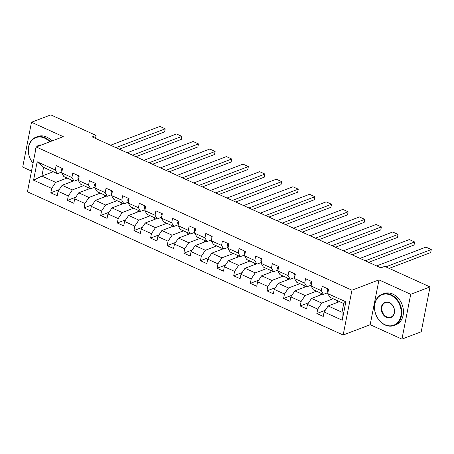 <?xml version="1.0" encoding="UTF-8"?>
<svg xmlns="http://www.w3.org/2000/svg" width="454" height="454" viewBox="0 0 454 454"><rect width="100%" height="100%" fill="white"/><g stroke="black" fill="none" stroke-linecap="round" stroke-linejoin="round"><path stroke-width="0.68" d="M401.938 339.115L410.728 294.288L378.965 279.88L370.175 324.706L401.938 339.115L421.233 331.749L430.029 286.922L384.725 266.373L380.866 267.849L92.23 136.909L96.089 135.434L50.791 114.885L31.496 122.251L22.7 167.078L31.513 171.073M370.175 324.706L343.156 335.018L27.444 191.798L36.241 146.971L351.952 290.191L343.156 335.018M339.518 301.632L328.146 305.973L342.004 312.261L343.718 303.539L329.859 297.251L327.72 293.585L328.588 289.158L322.192 286.258L321.33 290.679L311.098 286.037L311.96 281.616L305.565 278.716L304.702 283.137L294.47 278.495L295.333 274.074L288.943 271.174L288.074 275.595L277.842 270.953L278.705 266.532L272.315 263.632L271.447 268.053L261.215 263.411L262.083 258.99L255.687 256.084L254.819 260.511L244.587 255.869L245.455 251.448L239.059 248.542L238.191 252.969L227.959 248.327L228.827 243.9L222.432 241L221.563 245.421L211.331 240.779L212.2 236.358L205.804 233.458L204.936 237.879L194.704 233.237L195.572 228.816L189.176 225.916L188.308 230.337L178.076 225.695L178.944 221.274L172.548 218.374L171.68 222.795L161.448 218.153L162.316 213.732L155.921 210.826L155.052 215.253L144.82 210.611L145.689 206.184L139.293 203.284L138.425 207.705L128.193 203.063L129.061 198.642L122.665 195.742L121.797 200.163L111.565 195.521L112.433 191.1L106.037 188.2L105.169 192.621L94.937 187.979L95.805 183.558L89.41 180.658L88.541 185.079L78.309 180.437L79.178 176.016L72.782 173.11L71.914 177.537L61.682 172.895L62.55 168.468L56.154 165.568L55.286 169.989L37.166 161.772L33.556 180.187L41.859 176.095L55.711 182.383L67.084 178.042M327.72 293.585L345.84 301.802L342.231 320.218L324.111 312L323.242 316.421L316.847 313.521L325.234 310.315M33.556 180.187L51.677 188.404L50.808 192.831L57.204 195.731L58.072 191.31L68.304 195.952L67.436 200.373L73.832 203.273L74.7 198.852L84.932 203.494L84.064 207.915L90.46 210.815L91.322 206.394L101.56 211.036L100.692 215.457L107.087 218.357L107.95 213.936L118.182 218.578L117.319 222.999L123.709 225.905L124.578 221.478L134.81 226.12L133.947 230.547L140.337 233.447L141.205 229.026L151.437 233.668L150.569 238.089L156.965 240.989L157.833 236.568L168.065 241.21L167.197 245.631L173.593 248.531L174.461 244.11L184.693 248.752L183.825 253.173L190.22 256.073L191.089 251.652L201.321 256.294L200.452 260.715L206.848 263.621L207.716 259.194L217.948 263.836L217.08 268.257L223.476 271.163L224.344 266.736L234.576 271.378L233.708 275.805L240.104 278.705L240.972 274.284L251.204 278.926L250.336 283.347L256.731 286.247L257.6 281.826L267.832 286.468L266.963 290.889L273.359 293.789L274.227 289.368L284.459 294.01L283.591 298.431L289.987 301.331L290.855 296.91L301.087 301.552L300.219 305.973L306.615 308.879L307.483 304.452L317.715 309.095L316.847 313.521M311.098 286.037L313.232 289.709L323.464 294.351L327.907 292.654M333.123 298.732L321.755 303.073L311.518 298.431L322.89 294.09M323.464 294.351L321.33 290.679M317.715 309.095L321.755 303.073M307.483 304.452L311.518 298.431M294.47 278.495L296.604 282.167L306.836 286.809L311.279 285.112M316.495 291.19L305.128 295.531L294.896 290.889L306.263 286.548M306.836 286.809L304.702 283.137M301.087 301.552L305.128 295.531M290.855 296.91L294.896 290.889M277.842 270.953L279.976 274.619L290.208 279.261L294.652 277.57M299.867 283.648L288.5 287.984L278.268 283.341L289.635 279.006M290.208 279.261L288.074 275.595M284.459 294.01L288.5 287.984M274.227 289.368L278.268 283.341M261.215 263.411L263.348 267.077L273.58 271.719L278.024 270.022M283.239 276.1L271.872 280.441L261.64 275.799L273.007 271.458M273.58 271.719L271.447 268.053M267.832 286.468L271.872 280.441M257.6 281.826L261.64 275.799M244.587 255.869L246.721 259.535L256.953 264.177L261.396 262.48M266.617 268.558L255.244 272.899L245.012 268.257L256.379 263.916M256.953 264.177L254.819 260.511M251.204 278.926L255.244 272.899M240.972 274.284L245.012 268.257M227.959 248.327L230.093 251.993L240.325 256.635L244.768 254.938M249.989 261.016L238.617 265.357L228.385 260.715L239.757 256.374M240.325 256.635L238.191 252.969M234.576 271.378L238.617 265.357M224.344 266.736L228.385 260.715M211.331 240.779L213.465 244.451L223.697 249.093L228.141 247.396M233.362 253.474L221.989 257.815L211.757 253.173L223.13 248.832M223.697 249.093L221.563 245.421M217.948 263.836L221.989 257.815M207.716 259.194L211.757 253.173M194.704 233.237L196.837 236.903L207.069 241.545L211.513 239.854M216.734 245.932L205.361 250.268L195.129 245.631L206.502 241.29M207.069 241.545L204.936 237.879M201.321 256.294L205.361 250.268M191.089 251.652L195.129 245.631M178.076 225.695L180.21 229.361L190.442 234.003L194.885 232.312M200.106 238.384L188.733 242.725L178.501 238.083L189.874 233.742M190.442 234.003L188.308 230.337M184.693 248.752L188.733 242.725M174.461 244.11L178.501 238.083M161.448 218.153L163.582 221.819L173.814 226.461L178.257 224.764M183.478 230.842L172.106 235.183L161.874 230.541L173.246 226.2M173.814 226.461L171.68 222.795M168.065 241.21L172.106 235.183M157.833 236.568L161.874 230.541M144.82 210.611L146.954 214.277L157.192 218.919L161.63 217.222M166.851 223.3L155.478 227.641L145.246 222.999L156.619 218.658M157.192 218.919L155.052 215.253M151.437 233.668L155.478 227.641M141.205 229.026L145.246 222.999M128.193 203.063L130.332 206.735L140.564 211.377L145.002 209.68M150.223 215.758L138.85 220.099L128.618 215.457L139.991 211.116M140.564 211.377L138.425 207.705M134.81 226.12L138.85 220.099M124.578 221.478L128.618 215.457M111.565 195.521L113.704 199.187L123.936 203.829L128.374 202.138M133.595 208.216L122.222 212.557L111.99 207.915L123.363 203.574M123.936 203.829L121.797 200.163M118.182 218.578L122.222 212.557M107.95 213.936L111.99 207.915M94.937 187.979L97.077 191.645L107.309 196.287L111.746 194.596M116.967 200.674L105.595 205.009L95.363 200.367L106.735 196.032M107.309 196.287L105.169 192.621M101.56 211.036L105.595 205.009M91.322 206.394L95.363 200.367M78.309 180.437L80.449 184.103L90.681 188.745L95.119 187.048M100.34 193.126L88.967 197.467L78.735 192.825L90.108 188.484M90.681 188.745L88.541 185.079M84.932 203.494L88.967 197.467M74.7 198.852L78.735 192.825M61.682 172.895L63.821 176.561L74.053 181.203L78.491 179.506M83.712 185.584L72.339 189.925L62.107 185.283L73.48 180.942M74.053 181.203L71.914 177.537M68.304 195.952L72.339 189.925M58.072 191.31L62.107 185.283M37.166 161.772L43.567 167.373L57.425 173.661L61.863 171.964M53.226 171.754L41.859 176.095L43.567 167.373M57.425 173.661L55.286 169.989M51.677 188.404L55.711 182.383M410.728 294.288L430.029 286.922M378.965 279.88L351.952 290.191M36.241 146.971L63.259 136.66L31.496 122.251M95.51 138.396L96.089 135.434M342.231 320.218L342.004 312.261M343.718 303.539L345.84 301.802M324.111 312L328.146 305.973M50.808 192.831L59.196 189.624M71.176 181.821L71.522 180.056M87.804 189.363L88.15 187.598M67.436 200.373L75.824 197.167M104.431 196.911L104.778 195.141M84.064 207.915L92.451 204.714M121.059 204.453L121.405 202.683M100.692 215.457L109.079 212.256M137.687 211.995L138.033 210.225M117.319 222.999L125.707 219.798M154.315 219.537L154.661 217.772M133.947 230.547L142.335 227.341M170.942 227.079L171.289 225.315M150.569 238.089L158.962 234.883M187.57 234.622L187.916 232.857M167.197 245.631L175.59 242.43M204.198 242.169L204.544 240.399M183.825 253.173L192.218 249.972M220.826 249.711L221.172 247.941M200.452 260.715L208.846 257.514M237.448 257.253L237.8 255.488M217.08 268.257L225.473 265.057M254.075 264.796L254.427 263.031M233.708 275.805L242.101 272.599M270.703 272.338L271.055 270.573M250.336 283.347L258.729 280.146M287.331 279.885L287.677 278.115M266.963 290.889L275.357 287.688M303.959 287.427L304.305 285.657M283.591 298.431L291.984 295.231M320.586 294.969L320.933 293.205M300.219 305.973L308.606 302.773M337.214 302.512L337.56 300.747M62.085 168.258L61.409 169.109A3.541 1.714 114.4 0 0 61.818 171.379L61.96 171.493M110.594 145.235L159.904 126.416L165.233 128.834L164.637 131.859L165.233 128.834L115.923 147.652M119.277 149.173L164.637 131.859M49.673 141.841A16.316 12.831 -110.9 0 0 44.588 138.112A16.316 12.831 -110.9 0 0 29.765 143.612A16.316 12.831 -110.9 0 0 33.057 163.213M33.034 163.327A16.719 13.143 69.1 0 1 35.957 137.187A16.719 13.143 69.1 0 1 44.889 137.658A16.719 13.143 69.1 0 1 50.235 141.625M35.957 137.187L37.659 136.541A16.719 13.143 69.1 0 1 46.592 137.012A16.719 13.143 69.1 0 1 51.938 140.978M35.1 152.788A8.155 6.413 69.1 0 1 36.138 147.488M36.626 146.824A8.155 6.413 69.1 0 1 41.422 144.996M40.769 145.24A7.758 6.101 -110.9 0 0 39.152 145.558A7.758 6.101 -110.9 0 0 37.739 146.398M390.781 295.162A16.316 12.831 -110.9 0 0 374.879 304.044A16.316 12.831 -110.9 0 0 384.981 324.724A16.316 12.831 -110.9 0 0 400.888 315.842A16.316 12.831 -110.9 0 0 390.781 295.162M385.14 325.002A16.719 13.143 69.1 0 1 374.556 309.14A16.719 13.143 69.1 0 1 382.154 294.237A16.719 13.143 69.1 0 1 391.081 294.714A16.719 13.143 69.1 0 1 401.671 310.576A16.719 13.143 69.1 0 1 394.072 325.473A16.719 13.143 69.1 0 1 385.14 325.002M389.333 302.557A8.155 6.413 69.1 0 1 394.384 312.897A8.155 6.413 69.1 0 1 386.433 317.335A8.155 6.413 69.1 0 1 381.377 306.995A8.155 6.413 69.1 0 1 389.333 302.557M386.734 316.886A7.758 6.101 -110.9 0 0 390.877 317.102A7.758 6.101 -110.9 0 0 394.407 310.19A7.758 6.101 -110.9 0 0 389.492 302.829A7.758 6.101 -110.9 0 0 385.35 302.608A7.758 6.101 -110.9 0 0 381.82 309.526A7.758 6.101 -110.9 0 0 386.734 316.886M382.154 294.237L383.851 293.59A16.719 13.143 69.1 0 1 392.784 294.067A16.719 13.143 69.1 0 1 403.368 309.929A16.719 13.143 69.1 0 1 395.774 324.826L394.072 325.473M78.712 175.8L78.037 176.651A3.541 1.714 114.4 0 0 78.446 178.921L78.587 179.035M127.222 152.777L176.532 133.958L181.861 136.376L181.265 139.406L181.861 136.376L132.551 155.194M135.905 156.721L181.265 139.406M95.34 183.348L94.665 184.193A3.541 1.714 114.4 0 0 95.073 186.463L95.215 186.577M143.85 160.324L193.16 141.5L198.489 143.918L197.893 146.948L198.489 143.918L149.179 162.742M152.533 164.263L197.893 146.948M111.968 190.89L111.292 191.736A3.541 1.714 114.4 0 0 111.701 194.011L111.837 194.119M160.478 167.867L209.788 149.043L215.117 151.46L214.521 154.491L215.117 151.46L165.806 170.284M169.16 171.805L214.521 154.491M128.595 198.432L127.92 199.278A3.541 1.714 114.4 0 0 128.329 201.553L128.465 201.661M177.1 175.409L226.415 156.585L231.744 159.002L231.148 162.033L231.744 159.002L182.434 177.826M185.788 179.347L231.148 162.033M145.223 205.974L144.548 206.825A3.541 1.714 114.4 0 0 144.957 209.095L145.093 209.209M193.727 182.951L243.043 164.132L248.372 166.55L247.776 169.575L248.372 166.55L199.062 185.368M202.416 186.889L247.776 169.575M161.851 213.516L161.176 214.367A3.541 1.714 114.4 0 0 161.584 216.637L161.72 216.751M210.355 190.493L259.671 171.674L265 174.092L264.404 177.117L265 174.092L215.684 192.91M219.044 194.437L264.404 177.117M178.479 221.064L177.803 221.91A3.541 1.714 114.4 0 0 178.212 224.18L178.348 224.293M226.983 198.04L276.299 179.216L281.628 181.634L281.032 184.664L281.628 181.634L232.312 200.458M235.666 201.979L281.032 184.664M195.107 228.606L194.431 229.452A3.541 1.714 114.4 0 0 194.84 231.727L194.976 231.835M243.611 205.583L292.926 186.759L298.255 189.176L297.659 192.207L298.255 189.176L248.94 208M252.293 209.521L297.659 192.207M211.734 236.148L211.059 236.994A3.541 1.714 114.4 0 0 211.468 239.269L211.604 239.377M260.238 213.125L309.554 194.301L314.883 196.718L314.287 199.749L314.883 196.718L265.567 215.542M268.921 217.063L314.287 199.749M228.362 243.69L227.687 244.541A3.541 1.714 114.4 0 0 228.095 246.811L228.231 246.925M276.866 220.667L326.182 201.843L331.511 204.26L330.915 207.291L331.511 204.26L282.195 223.084M285.549 224.605L330.915 207.291M244.99 251.232L244.314 252.083A3.541 1.714 114.4 0 0 244.723 254.353L244.859 254.467M293.494 228.209L342.81 209.39L348.139 211.808L347.543 214.833L348.139 211.808L298.823 230.626M302.177 232.153L347.543 214.833M261.618 258.78L260.942 259.626A3.541 1.714 114.4 0 0 261.351 261.896L261.487 262.009M310.122 235.757L359.437 216.933L364.766 219.35L364.17 222.381L364.766 219.35L315.451 238.174M318.804 239.695L364.17 222.381M278.245 266.322L277.57 267.168A3.541 1.714 114.4 0 0 277.979 269.438L278.115 269.551M326.749 243.299L376.065 224.475L381.394 226.892L380.798 229.923L381.394 226.892L332.078 245.716M335.432 247.237L380.798 229.923M294.867 273.864L294.198 274.71A3.541 1.714 114.4 0 0 294.606 276.985L294.742 277.093M343.377 250.841L392.687 232.017L398.022 234.434L397.426 237.465L398.022 234.434L348.706 253.258M352.06 254.779L397.426 237.465M311.495 281.406L310.825 282.257A3.541 1.714 114.4 0 0 311.234 284.527L311.37 284.641M360.005 258.383L409.315 239.559L414.65 241.976L414.054 245.007L414.65 241.976L365.334 260.8M368.688 262.321L414.054 245.007M328.123 288.948L327.453 289.8A3.541 1.714 114.4 0 0 327.862 292.07L327.998 292.183M376.633 265.925L425.943 247.107L431.272 249.524L430.681 252.549L431.272 249.524L385.821 266.873M389.174 268.393L430.681 252.549M62.357 169.473L61.449 169.058M78.979 177.015L78.077 176.6M95.607 184.557L94.704 184.148M112.234 192.099L111.332 191.69M128.862 199.641L127.96 199.232M145.49 207.183L144.588 206.774M162.118 214.731L161.215 214.316M178.745 222.273L177.843 221.864M195.373 229.815L194.471 229.406M212.001 237.357L211.099 236.948M228.629 244.899L227.726 244.49M245.256 252.447L244.354 252.032M261.884 259.989L260.982 259.575M278.512 267.531L277.61 267.122M295.14 275.073L294.232 274.664M311.767 282.615L310.859 282.206M328.395 290.163L327.487 289.748"/></g></svg>
